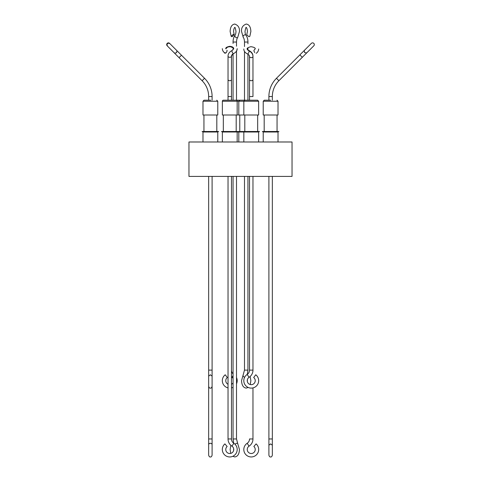 <?xml version="1.0" encoding="UTF-8"?>
<svg xmlns="http://www.w3.org/2000/svg" width="481" height="481" viewBox="0 0 481 481"><rect width="100%" height="100%" fill="white"/><g stroke="black" fill="none" stroke-linecap="round" stroke-linejoin="round"><path stroke-width="0.72" d="M233.754 449.513A3.992 3.992 0 0 1 229.762 453.505A3.992 3.992 0 0 1 227.146 446.494L224.892 443.891A7.437 7.437 0 0 0 222.324 449.513A7.437 7.437 0 0 1 224.892 443.891L227.146 446.494A3.992 3.992 0 0 0 229.762 453.505A3.992 3.992 0 0 0 231.944 446.17A8.604 8.604 0 0 1 228.036 438.961L231.481 438.961L231.481 176.407L231.481 438.961A5.165 5.165 0 0 0 233.826 443.29A7.437 7.437 0 0 1 229.762 456.95A7.437 7.437 0 0 1 222.324 449.513A7.437 7.437 0 0 0 229.762 456.95A7.437 7.437 0 0 0 233.826 443.29A5.165 5.165 0 0 1 231.481 438.961L228.036 438.961L228.036 176.407L228.036 438.961A8.604 8.604 0 0 0 231.944 446.17A3.992 3.992 0 0 1 233.754 449.513M224.874 52.597C225.625 53.553 226.383 52.946 227.134 50.764L226.906 50.216L227.134 50.764C226.383 52.946 225.625 53.553 224.874 52.597M270.623 443.891L268.897 445.196L270.623 443.891L272.342 445.196L270.623 443.891M313.804 45.809A1.72 1.72 0 0 0 313.804 43.374A1.72 1.72 0 0 0 311.369 43.374A1.72 1.72 0 0 1 313.804 43.374A1.72 1.72 0 0 1 313.804 45.809L306.722 52.898L313.804 45.809M304.587 52.597L306.722 52.898L304.587 52.597L304.287 50.463L304.587 52.597M272.342 96.543A22.373 22.373 0 0 1 278.896 80.724L302.302 57.311L299.867 54.876L303.95 50.8A1.72 1.443 -135 0 1 304.142 50.643A1.72 1.443 -135 0 0 303.95 50.8L276.461 78.289L299.867 54.876L302.302 57.311L306.379 53.235A1.72 1.443 -135 0 0 306.541 53.036A1.72 1.443 -135 0 1 306.379 53.235L278.896 80.724L301.96 57.66L278.896 80.724L276.461 78.289A25.818 25.818 0 0 0 268.897 96.543A25.818 25.818 0 0 1 276.461 78.289L278.896 80.724A22.373 22.373 0 0 0 272.342 96.543L268.897 96.543L272.342 96.543L272.342 100.204L272.342 96.543M247.246 380.669A3.992 3.992 0 0 0 251.238 384.662A3.992 3.992 0 0 0 253.679 377.507L255.778 374.783L253.679 377.507A3.992 3.992 0 0 1 251.238 384.662A3.992 3.992 0 0 1 249.056 377.326A8.604 8.604 0 0 0 252.964 370.117L252.964 176.407L252.964 370.117A8.604 8.604 0 0 1 249.056 377.326A3.992 3.992 0 0 0 247.246 380.669M243.807 380.669A7.437 7.437 0 0 0 251.238 388.107A7.437 7.437 0 0 0 255.778 374.783A7.437 7.437 0 0 1 251.238 388.107A7.437 7.437 0 0 1 247.174 374.44A5.165 5.165 0 0 0 249.519 370.117L252.964 370.117L249.519 370.117L249.519 176.407L249.519 370.117A5.165 5.165 0 0 1 247.174 374.44A7.437 7.437 0 0 0 243.807 380.669M233.063 382.912A3.992 3.992 0 0 1 231.481 384.271A3.992 3.992 0 0 0 233.063 382.912M228.036 384.271A3.992 3.992 0 0 1 227.321 377.507L225.222 374.783A7.437 7.437 0 0 0 222.324 380.669A7.437 7.437 0 0 1 225.222 374.783L227.321 377.507A3.992 3.992 0 0 0 228.036 384.271M237.193 380.669A7.437 7.437 0 0 1 236.508 383.796A7.437 7.437 0 0 0 236.508 377.543A7.437 7.437 0 0 1 237.193 380.669M233.063 387.331A7.437 7.437 0 0 1 231.481 387.902A7.437 7.437 0 0 0 233.063 387.331M228.036 387.902A7.437 7.437 0 0 1 222.324 380.669A7.437 7.437 0 0 0 228.036 387.902M233.063 373.839A5.165 5.165 0 0 1 231.481 370.117A5.165 5.165 0 0 0 233.063 373.839M231.944 377.326A8.604 8.604 0 0 1 231.481 377.002A8.604 8.604 0 0 0 231.944 377.326A3.992 3.992 0 0 1 233.063 378.427A3.992 3.992 0 0 0 231.944 377.326L233.063 375.607L231.944 377.326M226.274 52.639L224.819 53.307L226.274 52.639M247.246 449.513A3.992 3.992 0 0 0 251.238 453.505A3.992 3.992 0 0 0 253.854 446.494L256.108 443.891L253.854 446.494A3.992 3.992 0 0 1 251.238 453.505A3.992 3.992 0 0 1 249.056 446.17A8.604 8.604 0 0 0 252.964 438.961L252.964 387.902L252.964 438.961A8.604 8.604 0 0 1 249.056 446.17A3.992 3.992 0 0 0 247.246 449.513M243.807 449.513A7.437 7.437 0 0 0 251.238 456.95A7.437 7.437 0 0 0 256.108 443.891A7.437 7.437 0 0 1 251.238 456.95A7.437 7.437 0 0 1 247.174 443.29A5.165 5.165 0 0 0 249.519 438.961L252.964 438.961L249.519 438.961A5.165 5.165 0 0 1 247.174 443.29A7.437 7.437 0 0 0 243.807 449.513M254.726 52.639L253.866 50.764L254.094 50.216L253.866 50.764L254.726 52.639M244.492 51.425L244.492 100.204L244.871 100.204L233.099 100.204M258.64 115.007L258.64 101.238L257.606 100.204L244.871 100.204L243.837 101.238L222.36 101.238A1.034 1.034 0 0 1 223.394 100.204L236.129 100.204A1.034 1.034 0 0 1 237.163 101.238L237.163 115.007L258.64 115.007L258.64 101.238L243.837 101.238L243.837 115.007M210.774 100.204L204.01 100.204L208.658 100.204L208.658 96.543A22.373 22.373 0 0 0 202.104 80.724L174.964 53.583A1.72 1.443 135 0 1 174.747 53.283M270.623 100.204L264.249 100.204L270.623 100.204M246.212 27.495L246.17 27.489C246.759 27.627 247.18 28.962 247.438 31.487L246.765 34.74L248.924 36.742L249.825 36.315L250.878 31.487C250.679 26.942 249.128 24.459 246.212 24.05C242.809 25.319 241.252 27.796 241.546 31.487L243.254 37.338A1.72 1.233 141.7 0 1 243.404 35.75A1.72 1.233 141.7 0 1 245.088 34.83A1.72 1.233 141.7 0 1 245.953 35.203C247.264 36.989 247.925 39.268 247.937 42.039L244.492 42.039C244.384 39.761 243.975 38.191 243.254 37.338M232.076 36.742L231.175 36.315L233.333 34.307L234.235 34.74L232.076 36.742M210.377 374.783L208.658 376.142L208.658 386.381C209.121 387.752 209.692 388.329 210.377 388.107C211.069 388.329 211.64 387.752 212.103 386.381L212.103 376.142L210.377 374.783M167.196 45.809A1.72 1.72 0 0 1 167.196 43.374A1.72 1.72 0 0 1 169.631 43.374M258.64 131.998L258.64 141.985L258.64 131.998L222.36 131.998L221.5 131.505L259.5 131.505L258.64 131.998L259.5 131.505M243.837 141.985L243.837 131.998L242.977 131.505M217.779 131.998L217.779 141.985L217.779 131.998L202.982 131.998L202.116 131.505L218.645 131.505L217.779 131.998L218.645 131.505M240.5 176.407L292.033 176.407L292.033 141.985L188.967 141.985L188.967 176.407L240.5 176.407M237.163 141.985L237.163 131.998L238.023 131.505M222.36 141.985L222.36 131.998M278.018 131.998L263.221 131.998L262.355 131.505L278.884 131.505L278.018 131.998L278.018 141.985L278.018 131.998M238.81 141.985L238.81 131.998L237.987 131.523M277.056 115.007L277.056 131.505L277.056 115.007M239.778 131.505L239.778 115.007M203.944 115.007L203.944 131.505M216.817 115.007L216.817 131.505M264.183 115.007L264.183 131.505M202.982 115.007L202.982 101.238L202.982 115.007L217.779 115.007L217.779 101.238L202.982 101.238L204.01 100.204M222.36 101.238L222.36 115.007L237.163 115.007M263.221 101.238L263.221 115.007L278.018 115.007L278.018 101.238L263.221 101.238L264.249 100.204M208.658 100.204L208.658 96.543L212.103 96.543L212.103 100.204L212.103 96.543A25.818 25.818 0 0 0 204.539 78.289L181.475 55.225L179.04 57.66M174.489 53.102L176.581 52.76L176.924 50.667L169.973 43.723C168.681 43.08 167.869 43.08 167.538 43.723C166.901 44.054 166.901 44.865 167.538 46.158L174.489 53.102M233.063 53.866L233.063 100.204L231.481 100.204L231.481 96.543L228.036 96.543L228.036 56.097C228.078 53.728 229.449 51.846 232.161 50.457L233.754 48.635L232.161 50.457A1.72 0.667 -114.8 0 0 231.944 50.998A1.72 0.667 -114.8 0 1 232.161 50.457C229.449 51.846 228.078 53.728 228.036 56.097A1.72 1.215 180 0 0 229.762 57.311A1.72 1.215 180 0 1 228.036 56.097L228.036 79.503A1.72 1.215 180 0 0 229.762 80.724A1.72 1.215 180 0 1 228.036 79.503L228.036 96.543L231.481 96.543L231.481 79.503A1.72 1.215 180 0 1 229.762 80.724A1.72 1.215 180 0 0 231.481 79.503L231.481 56.097A1.72 1.215 180 0 1 229.762 57.311A1.72 1.215 180 0 0 231.481 56.097C231.457 55.207 232.167 54.365 233.604 53.577A1.72 0.667 -114.8 0 1 232.563 52.814A1.72 0.667 -114.8 0 1 231.944 50.998A1.72 0.667 -114.8 0 0 232.563 52.814A1.72 0.667 -114.8 0 0 233.604 53.577C235.985 52.333 237.187 50.685 237.193 48.635C237.187 50.685 235.985 52.333 233.604 53.577C232.167 54.365 231.457 55.207 231.481 56.097L231.481 79.503L231.481 56.439L231.83 55.345L233.063 54.215L231.83 55.345L231.481 56.439L231.481 100.204M228.036 100.204L228.036 96.543L228.036 100.204L223.394 100.204M231.944 446.17L233.826 443.29L231.944 446.17M270.623 438.961L272.342 438.961L272.342 176.407L272.342 438.961L268.897 438.961L270.623 438.961M272.318 444.973A1.72 1.443 -0 0 0 272.342 444.727L272.342 438.961L272.342 444.727A1.72 1.443 -0 0 1 272.318 444.973M268.897 444.727A1.72 1.443 -0 0 0 268.927 444.973A1.72 1.443 -0 0 1 268.897 444.727L268.897 176.407L268.897 444.727M252.964 96.543L249.519 96.543L249.519 56.439C249.543 55.549 248.833 54.714 247.396 53.926C244.985 52.639 243.789 50.992 243.807 48.978C243.789 50.992 244.985 52.639 247.396 53.926A1.72 0.667 114.8 0 0 248.436 53.163A1.72 0.667 114.8 0 0 249.056 51.347A1.72 0.667 114.8 0 1 248.436 53.163A1.72 0.667 114.8 0 1 247.396 53.926C248.833 54.714 249.543 55.549 249.519 56.439A1.72 1.215 180 0 0 251.238 57.66A1.72 1.215 180 0 1 249.519 56.439L249.519 79.503A1.72 1.215 180 0 0 251.238 80.724A1.72 1.215 180 0 1 249.519 79.503L249.519 96.543L252.964 96.543L252.964 79.503A1.72 1.215 180 0 1 251.238 80.724A1.72 1.215 180 0 0 252.964 79.503L252.964 56.439A1.72 1.215 180 0 1 251.238 57.66A1.72 1.215 180 0 0 252.964 56.439L252.964 56.097A1.72 1.215 180 0 0 252.928 55.856A1.72 1.215 180 0 1 252.964 56.097C252.922 53.728 251.551 51.846 248.839 50.457A1.72 0.667 114.8 0 0 248.388 50.559A1.72 0.667 114.8 0 1 248.839 50.457L247.937 49.886L248.839 50.457C251.551 51.846 252.922 53.728 252.964 56.097L252.964 56.439C252.922 54.076 251.551 52.195 248.839 50.8A1.72 0.667 114.8 0 1 249.056 51.347A1.72 0.667 114.8 0 0 248.839 50.8C251.551 52.195 252.922 54.076 252.964 56.439L252.964 96.543M247.174 374.44L249.056 377.326L247.174 374.44M247.174 443.29L249.056 446.17L247.174 443.29M236.508 46.188L236.508 42.039L233.063 42.039C233.075 39.268 233.736 36.989 235.047 35.203A1.72 1.233 -141.7 0 0 235.197 36.79A1.72 1.233 -141.7 0 0 236.88 37.71A1.72 1.233 -141.7 0 0 237.746 37.338L239.454 31.487C239.748 27.796 238.191 25.319 234.788 24.05C231.872 24.459 230.321 26.942 230.122 31.487L231.175 36.315M208.658 444.727A1.72 1.443 0 0 1 212.103 444.727L212.103 455.23C211.64 456.595 211.069 457.172 210.377 456.95C209.692 457.172 209.121 456.595 208.658 455.23L208.658 438.961L212.103 438.961L212.103 386.381M208.664 376.022A1.72 1.443 0 0 1 208.658 375.883L208.658 370.117L212.103 370.117L212.103 176.407L212.103 375.883A1.72 1.443 0 0 1 212.091 376.016M233.712 443.211L233.063 438.961L236.508 438.961L236.508 176.407M248.202 387.458L246.212 388.107C243.302 387.692 241.751 385.215 241.546 380.669L244.492 370.117L247.937 370.117L247.937 176.407M204.539 78.289L202.104 80.724M235.101 444.342A1.72 1.233 -38.3 0 1 236.88 443.29A1.72 1.233 -38.3 0 1 237.746 443.662L236.508 438.961M181.475 55.225L177.399 51.148A1.72 1.443 135 0 0 177.098 50.926M243.254 374.819A1.72 1.233 38.3 0 0 243.272 376.196A1.72 1.233 38.3 0 0 244.631 377.26M229.762 46.314C226.918 46.885 225.583 47.661 225.769 48.635C225.583 47.661 226.918 46.885 229.762 46.314C232.257 46.567 233.592 47.342 233.754 48.635M222.324 48.635C222.469 50.631 223.394 52.134 225.102 53.144C223.394 52.134 222.469 50.631 222.324 48.635M270.623 456.95C269.931 457.172 269.36 456.595 268.897 455.23L268.897 445.196L268.897 455.23C269.36 456.595 269.931 457.172 270.623 456.95C271.308 457.172 271.879 456.595 272.342 455.23L272.342 445.196L272.342 455.23C271.879 456.595 271.308 457.172 270.623 456.95M304.287 50.463L311.369 43.374L304.287 50.463M268.897 100.204L268.897 96.543L268.897 100.204M247.246 48.978C246.717 48.347 247.901 47.583 250.811 46.675C253.998 47.126 255.471 47.896 255.231 48.978C255.471 47.896 253.998 47.126 250.811 46.675C247.901 47.583 246.717 48.347 247.246 48.978C246.903 49.158 247.432 49.765 248.839 50.8C247.432 49.765 246.903 49.158 247.246 48.978M256.181 53.307C257.684 52.357 258.513 50.914 258.676 48.978C258.513 50.914 257.684 52.357 256.181 53.307M249.519 100.204L249.519 96.543L249.519 100.204M236.508 51.425L237.193 48.809L236.508 51.425M233.063 47.733L230.189 46.675L227.639 47.042L225.781 48.809L227.639 47.042L230.189 46.675L233.063 47.733M255.231 48.635L254.094 50.216L255.231 48.635M272.342 380.669L272.342 386.381L272.342 380.669M272.342 375.883L272.342 370.117L272.342 375.883M278.018 115.007L278.018 101.238L276.99 100.204M246.26 27.489C246.038 26.834 245.611 28.169 244.991 31.487C245.202 33.718 245.526 34.957 245.953 35.203M234.788 27.495L234.74 27.489C234.962 26.834 235.389 28.169 236.009 31.487C235.798 33.718 235.474 34.957 235.047 35.203M233.622 450.541L233.622 448.49M237.746 443.662L239.454 449.513C239.249 454.058 237.698 456.541 234.788 456.95L232.798 456.301M247.378 381.698L247.378 379.641M250.246 384.535L250.878 380.669L250.126 376.503M230.754 453.379L230.122 449.513L230.874 445.346M234.83 27.489C234.241 27.627 233.82 28.962 233.562 31.487L234.235 34.74M257.678 115.007L257.678 131.505L257.678 115.007M236.195 115.007L236.195 131.505M247.937 100.204L247.937 54.215M247.937 50.228L247.937 47.733M247.937 43.807L247.937 42.039M236.508 100.204L236.508 51.082M247.288 374.368L247.937 370.117M212.103 444.727L212.103 438.961M236.508 42.039C236.616 39.761 237.025 38.191 237.746 37.338M244.492 370.117L244.492 176.407M233.063 438.961L233.063 176.407M208.658 370.117L208.658 176.407L208.658 370.117M208.658 438.961L208.658 380.669M233.063 49.886L233.063 47.385M233.063 43.458L233.063 42.039M244.492 46.537L244.492 42.039M217.779 101.238L216.751 100.204M238.81 115.007L238.81 101.238L239.845 100.204M223.322 115.007L223.322 131.505M244.805 115.007L244.805 131.505M202.982 141.985L202.982 131.998L202.116 131.505M263.221 141.985L263.221 131.998"/></g></svg>
